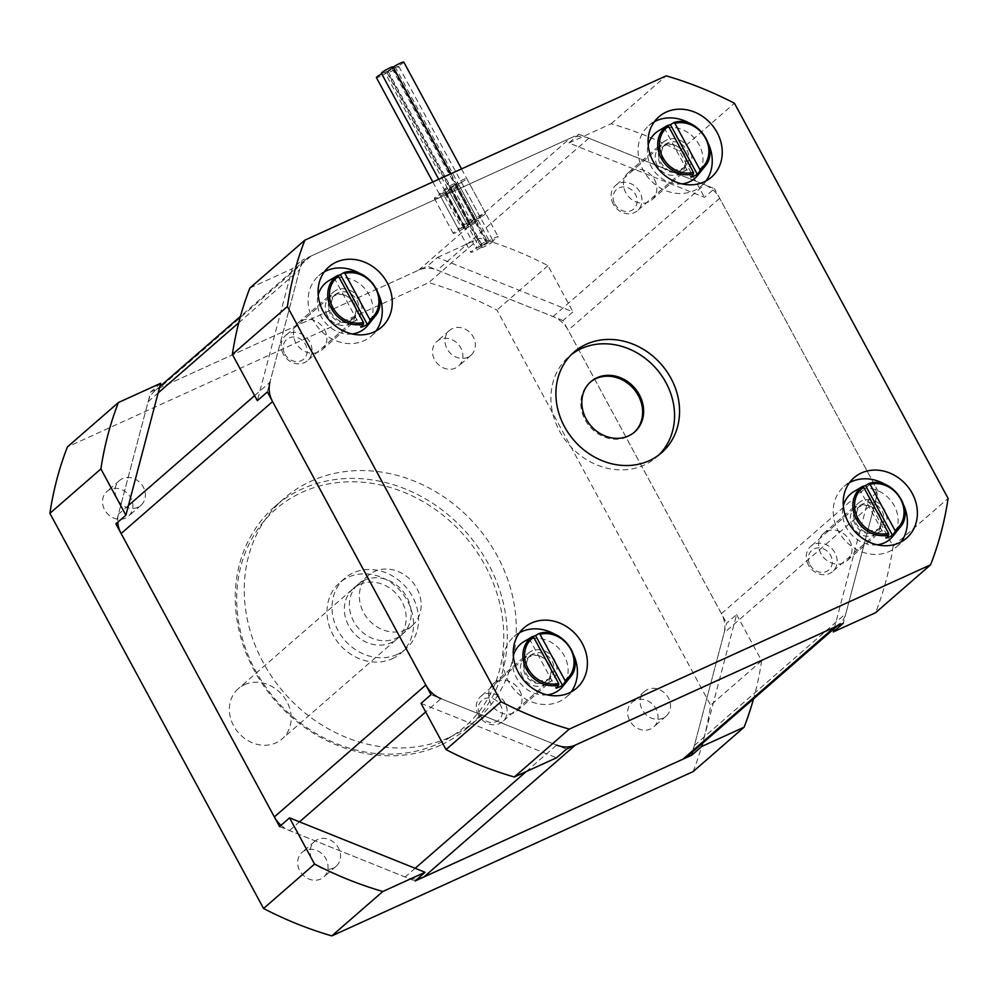 <?xml version="1.0" encoding="UTF-8"?>
<svg xmlns="http://www.w3.org/2000/svg" width="998" height="998" viewBox="0 0 998 998"><rect width="100%" height="100%" fill="white"/><g stroke="black" fill="none" stroke-linecap="round" stroke-linejoin="round"><path stroke-width="0.75" stroke-dasharray="4.99 3.74" d="M687.946 755.973A26.684 23.154 49 0 0 694.383 745.481L724.086 632.919A26.684 23.154 49 0 0 721.417 613.62L568.174 330.213A26.684 23.154 49 0 0 553.042 316.578L437.361 270.134A26.684 23.154 49 0 0 418.624 270.159L159.505 387.997A26.684 23.154 49 0 0 154.578 391.166A26.684 23.154 49 0 0 148.141 401.658L118.438 514.22A26.684 23.154 49 0 0 117.739 522.266M254.64 395.62L269.922 382.309L299.612 269.759A26.684 23.154 -131 0 1 306.049 259.255A26.684 23.154 -131 0 1 310.989 256.087L570.108 138.26A26.684 23.154 -131 0 1 588.845 138.235L704.513 184.68A26.684 23.154 -131 0 1 719.658 198.303L872.901 481.722A26.684 23.154 -131 0 1 875.558 501.021L845.867 613.57A26.684 23.154 -131 0 1 839.43 624.074L837.21 626.008M526.208 771.591L556.635 745.094L440.966 698.65L425.684 711.961M281.012 825.309A26.684 23.154 49 0 0 289.482 830.561L405.151 877.005A26.684 23.154 49 0 0 417.675 878.727M692.699 751.831L726.631 623.263L736.624 614.568L702.704 743.123M562.959 320.57L427.443 266.154L437.448 257.447L572.964 311.863L562.959 320.57L726.631 623.263M160.69 383.294L150.686 392.002L115.893 523.875M279.565 826.569L415.081 880.985M150.686 392.002L427.443 266.154M437.448 257.447L479.714 238.223A360.153 312.524 -131 0 1 547.964 265.63L572.964 311.863M736.624 614.568L761.624 660.788A360.153 312.524 -131 0 1 753.54 698.85M438.247 743.71A144.061 125.012 49 0 0 435.839 509.828A144.061 125.012 49 0 0 236.713 600.384A144.061 125.012 49 0 0 438.247 743.71M440.517 745.169A146.731 127.32 -131 0 1 263.846 686.088A146.731 127.32 -131 0 1 274.912 506.448A146.731 127.32 -131 0 1 467.289 533.493A146.731 127.32 -131 0 1 467.625 727.754A146.731 127.32 -131 0 1 440.517 745.169M449.512 737.335A146.731 127.32 49 0 0 476.62 719.92A146.731 127.32 49 0 0 476.283 525.647A146.731 127.32 49 0 0 283.906 498.613A146.731 127.32 49 0 0 272.853 678.253A146.731 127.32 49 0 0 449.512 737.335M392.301 658.717A46.681 40.519 49 0 0 400.922 653.179A46.681 40.519 49 0 0 400.822 591.365A46.681 40.519 49 0 0 339.607 582.77A46.681 40.519 49 0 0 336.089 639.918A46.681 40.519 49 0 0 392.301 658.717M397.304 654.364A46.681 40.519 -131 0 1 341.091 635.564A46.681 40.519 -131 0 1 344.609 578.416A46.681 40.519 -131 0 1 405.824 587.011A46.681 40.519 -131 0 1 405.924 648.825A46.681 40.519 -131 0 1 397.304 654.364M359.529 584.516A33.346 28.942 -131 0 1 399.674 597.939A33.346 28.942 -131 0 1 397.167 638.77A33.346 28.942 -131 0 1 391.004 642.724A33.346 28.942 -131 0 1 350.859 629.301A33.346 28.942 -131 0 1 353.367 588.471A33.346 28.942 -131 0 1 359.529 584.516M405.999 629.663A33.346 28.942 -131 0 1 365.854 616.24A33.346 28.942 -131 0 1 368.362 575.409A33.346 28.942 -131 0 1 412.087 581.56A33.346 28.942 -131 0 1 412.162 625.709A33.346 28.942 -131 0 1 405.999 629.663M467.925 357.209A16.405 14.234 -131 0 1 448.177 350.61A16.405 14.234 -131 0 1 449.412 330.525A16.405 14.234 -131 0 1 470.919 333.557A16.405 14.234 -131 0 1 470.956 355.263A16.405 14.234 -131 0 1 467.925 357.209M439.943 339.47A16.405 14.234 49 0 0 436.912 341.416A16.405 14.234 49 0 0 435.677 361.488A16.405 14.234 49 0 0 455.425 368.1A16.405 14.234 49 0 0 458.456 366.154A16.405 14.234 49 0 0 459.691 346.069A16.405 14.234 49 0 0 439.943 339.47M663.071 718.123A16.405 14.234 -131 0 1 643.323 711.524A16.405 14.234 -131 0 1 644.558 691.439A16.405 14.234 -131 0 1 666.065 694.471A16.405 14.234 -131 0 1 666.103 716.177A16.405 14.234 -131 0 1 663.071 718.123M635.09 700.384A16.405 14.234 49 0 0 632.058 702.33A16.405 14.234 49 0 0 630.823 722.402A16.405 14.234 49 0 0 650.571 729.014A16.405 14.234 49 0 0 653.603 727.068A16.405 14.234 49 0 0 654.838 706.983A16.405 14.234 49 0 0 635.09 700.384M137.936 507.271A16.405 14.234 -131 0 1 118.201 500.659A16.405 14.234 -131 0 1 119.436 480.587A16.405 14.234 -131 0 1 140.93 483.606A16.405 14.234 -131 0 1 140.968 505.325A16.405 14.234 -131 0 1 137.936 507.271M109.967 489.519A16.405 14.234 49 0 0 106.936 491.465A16.405 14.234 49 0 0 105.701 511.55A16.405 14.234 49 0 0 125.436 518.149A16.405 14.234 49 0 0 128.468 516.203A16.405 14.234 49 0 0 129.703 496.131A16.405 14.234 49 0 0 109.967 489.519M333.083 868.185A16.405 14.234 -131 0 1 313.335 861.573A16.405 14.234 -131 0 1 314.582 841.501A16.405 14.234 -131 0 1 336.077 844.52A16.405 14.234 -131 0 1 336.114 866.239A16.405 14.234 -131 0 1 333.083 868.185M305.114 850.433A16.405 14.234 49 0 0 302.082 852.379A16.405 14.234 49 0 0 300.847 872.464A16.405 14.234 49 0 0 320.583 879.063A16.405 14.234 49 0 0 323.614 877.117A16.405 14.234 49 0 0 324.849 857.045A16.405 14.234 49 0 0 305.114 850.433M693.111 771.616A360.153 312.524 49 0 0 710.626 705.199L496.967 310.041A360.153 312.524 49 0 0 428.716 282.634L67.427 446.917M761.624 660.788L710.626 705.199M547.964 265.63L496.967 310.041M479.714 238.223L428.716 282.634M634.129 432.408A33.346 28.942 -131 0 1 633.63 432.858A33.346 28.942 -131 0 1 585.127 419.809A33.346 28.942 -131 0 1 589.83 382.558A33.346 28.942 -131 0 1 590.342 382.134M658.967 454.876A66.691 57.872 -131 0 1 656.534 457.134A66.691 57.872 -131 0 1 559.516 431.036A66.691 57.872 -131 0 1 568.935 356.536A66.691 57.872 -131 0 1 571.505 354.44M461.612 227.993A6.674 0.836 -28.4 0 1 458.244 228.991A6.674 0.836 -28.4 0 1 466.602 223.639A6.674 0.836 -28.4 0 1 469.971 222.641A6.674 0.836 -28.4 0 1 469.434 223.39A6.674 0.836 -28.4 0 1 477.256 218.799A6.674 0.836 -28.4 0 1 480.612 217.801A6.674 0.836 -28.4 0 1 472.254 223.153A6.674 0.836 -28.4 0 1 475.622 222.155A6.674 0.836 -28.4 0 1 470.145 226.059A6.674 0.836 -28.4 0 1 463.883 228.505A6.674 0.836 -28.4 0 1 464.432 227.744A6.674 0.836 -28.4 0 1 472.254 223.153A6.674 0.836 -28.4 0 1 468.885 224.151A6.674 0.836 -28.4 0 1 469.434 223.39A6.674 0.836 -28.4 0 1 461.612 227.993A6.674 0.836 -28.4 0 1 464.968 226.995A6.674 0.836 -28.4 0 1 464.432 227.744A6.674 0.836 -28.4 0 1 458.02 231.673A6.674 0.836 -28.4 0 1 453.242 233.345A6.674 0.836 -28.4 0 1 461.612 227.993L442.725 193.063A6.674 0.836 151.6 0 0 434.355 198.415A6.674 0.836 151.6 0 0 439.132 196.743A6.674 0.836 151.6 0 0 445.545 192.826A6.674 0.836 151.6 0 0 446.094 192.065A6.674 0.836 151.6 0 0 442.725 193.063A6.674 0.836 151.6 0 0 450.547 188.472A6.674 0.836 151.6 0 0 449.998 189.221A6.674 0.836 151.6 0 0 453.366 188.223A6.674 0.836 151.6 0 0 445.545 192.826A6.674 0.836 151.6 0 0 444.996 193.575A6.674 0.836 151.6 0 0 451.258 191.129A6.674 0.836 151.6 0 0 456.735 187.225A6.674 0.836 151.6 0 0 453.366 188.223A6.674 0.836 151.6 0 0 461.737 182.871A6.674 0.836 151.6 0 0 458.369 183.869A6.674 0.836 151.6 0 0 450.547 188.472A6.674 0.836 151.6 0 0 451.084 187.711A6.674 0.836 151.6 0 0 447.715 188.709A6.674 0.836 151.6 0 0 439.357 194.061A6.674 0.836 151.6 0 0 442.725 193.063M464.432 227.744L445.545 192.826M472.254 223.153L453.366 188.223M466.602 223.639A6.674 0.836 -28.4 0 1 463.234 224.637A6.674 0.836 -28.4 0 1 468.711 220.733A6.674 0.836 -28.4 0 1 474.973 218.288A6.674 0.836 -28.4 0 1 474.424 219.036A6.674 0.836 -28.4 0 1 466.602 223.639L447.715 188.709A6.674 0.836 151.6 0 0 455.537 184.119A6.674 0.836 151.6 0 0 456.086 183.358A6.674 0.836 151.6 0 0 449.824 185.803A6.674 0.836 151.6 0 0 444.36 189.707A6.674 0.836 151.6 0 0 447.715 188.709M469.434 223.39L450.547 188.472M477.256 218.799A6.674 0.836 -28.4 0 1 473.888 219.797A6.674 0.836 -28.4 0 1 474.424 219.036A6.674 0.836 -28.4 0 1 480.836 215.119A6.674 0.836 -28.4 0 1 485.614 213.447A6.674 0.836 -28.4 0 1 477.256 218.799L458.369 183.869A6.674 0.836 151.6 0 0 466.727 178.517A6.674 0.836 151.6 0 0 461.949 180.189A6.674 0.836 151.6 0 0 455.537 184.119A6.674 0.836 151.6 0 0 455.001 184.867A6.674 0.836 151.6 0 0 458.369 183.869M474.424 219.036L455.537 184.119M566.552 749.074L431.036 694.67M421.044 703.378L556.56 757.781M267.364 391.964L302.169 260.104L292.164 268.811L257.372 400.672M578.927 134.243L714.443 188.659L704.438 197.367L568.922 142.951L578.927 134.243L302.169 260.104M834.191 628.628L868.11 500.073L878.115 491.365L843.31 623.226M878.115 491.365L714.443 188.659M849.672 540.554A18.001 15.631 -131 0 1 847.127 560.676A18.001 15.631 -131 0 1 823.525 557.358A18.001 15.631 -131 0 1 823.475 533.506A18.001 15.631 -131 0 1 849.672 540.554M519.696 690.616A18.001 15.631 -131 0 1 517.151 710.726A18.001 15.631 -131 0 1 493.536 707.407A18.001 15.631 -131 0 1 493.499 683.568A18.001 15.631 -131 0 1 519.696 690.616M654.526 179.64A18.001 15.631 -131 0 1 651.981 199.762A18.001 15.631 -131 0 1 628.378 196.444A18.001 15.631 -131 0 1 628.328 172.604A18.001 15.631 -131 0 1 654.526 179.64M324.55 329.702A18.001 15.631 -131 0 1 322.005 349.811A18.001 15.631 -131 0 1 298.39 346.493A18.001 15.631 -131 0 1 298.352 322.653A18.001 15.631 -131 0 1 324.55 329.702M868.11 500.073L893.11 546.293A360.153 312.524 -131 0 1 875.583 612.71M568.922 142.951L611.188 123.74A360.153 312.524 -131 0 1 679.451 151.147L704.438 197.367M249.899 288.023L292.164 268.811M324.375 271.78A40.02 34.73 49 0 0 318.898 275.585A40.02 34.73 49 0 0 313.235 320.283A40.02 34.73 49 0 0 371.456 335.939A40.02 34.73 49 0 0 375.972 331.037M378.803 294.734A40.02 34.73 49 0 0 360.715 273.963M359.542 299.225A18.001 15.631 49 0 0 333.344 292.177A18.001 15.631 49 0 0 333.382 316.017A18.001 15.631 49 0 0 356.997 319.348A18.001 15.631 49 0 0 359.542 299.225M654.351 121.731A40.02 34.73 49 0 0 648.875 125.523A40.02 34.73 49 0 0 643.223 170.221A40.02 34.73 49 0 0 701.432 185.89A40.02 34.73 49 0 0 705.948 180.975M708.792 144.685A40.02 34.73 49 0 0 690.691 123.902M689.518 149.176A18.001 15.631 49 0 0 663.333 142.128A18.001 15.631 49 0 0 663.371 165.967A18.001 15.631 49 0 0 686.973 169.286A18.001 15.631 49 0 0 689.518 149.176M519.521 632.695A40.02 34.73 49 0 0 514.045 636.499A40.02 34.73 49 0 0 508.381 681.197A40.02 34.73 49 0 0 566.602 696.854A40.02 34.73 49 0 0 571.118 691.951M573.95 655.649A40.02 34.73 49 0 0 555.861 634.878M554.688 660.14A18.001 15.631 49 0 0 528.491 653.091A18.001 15.631 49 0 0 528.528 676.931A18.001 15.631 49 0 0 552.144 680.249A18.001 15.631 49 0 0 554.688 660.14M849.498 482.645A40.02 34.73 49 0 0 844.021 486.438A40.02 34.73 49 0 0 838.37 531.136A40.02 34.73 49 0 0 896.578 546.792A40.02 34.73 49 0 0 901.094 541.889M903.926 505.599A40.02 34.73 49 0 0 885.837 484.816M884.665 510.09A18.001 15.631 49 0 0 858.48 503.042A18.001 15.631 49 0 0 858.517 526.882A18.001 15.631 49 0 0 882.12 530.2A18.001 15.631 49 0 0 884.665 510.09M611.188 123.74L666.177 75.848M679.451 151.147L734.441 103.256M893.11 546.293L948.1 498.414M403.778 62.101A6.674 0.836 -28.4 0 1 395.42 67.44A6.674 0.836 -28.4 0 1 392.052 68.438A6.674 0.836 -28.4 0 1 392.588 67.689L487.024 242.327A6.674 0.836 151.6 0 0 486.475 243.075A6.674 0.836 151.6 0 0 489.843 242.077A6.674 0.836 151.6 0 0 498.202 236.738A6.674 0.836 151.6 0 0 493.424 238.41A6.674 0.836 151.6 0 0 487.024 242.327A6.674 0.836 151.6 0 0 487.56 241.578A6.674 0.836 151.6 0 0 481.298 244.011A6.674 0.836 151.6 0 0 475.834 247.916A6.674 0.836 151.6 0 0 479.202 246.918A6.674 0.836 151.6 0 0 487.024 242.327M395.42 67.44A6.674 0.836 -28.4 0 1 398.788 66.454A6.674 0.836 -28.4 0 1 393.312 70.347A6.674 0.836 -28.4 0 1 387.049 72.792A6.674 0.836 -28.4 0 1 387.598 72.043A6.674 0.836 -28.4 0 1 395.42 67.44L489.843 242.077A6.674 0.836 151.6 0 0 482.022 246.681A6.674 0.836 151.6 0 0 481.473 247.429A6.674 0.836 151.6 0 0 487.735 244.984A6.674 0.836 151.6 0 0 493.212 241.092A6.674 0.836 151.6 0 0 489.843 242.077M393.137 66.941A6.674 0.836 -28.4 0 1 392.588 67.689A6.674 0.836 -28.4 0 1 393.262 67.165M392.588 67.689A6.674 0.836 -28.4 0 1 384.766 72.293A6.674 0.836 -28.4 0 1 381.398 73.278M381.698 73.827A6.674 0.836 -28.4 0 1 384.766 72.293L479.202 246.918A6.674 0.836 151.6 0 0 470.831 252.269A6.674 0.836 151.6 0 0 475.609 250.598A6.674 0.836 151.6 0 0 482.022 246.681A6.674 0.836 151.6 0 0 482.558 245.932A6.674 0.836 151.6 0 0 479.202 246.918M384.766 72.293A6.674 0.836 -28.4 0 1 388.135 71.295A6.674 0.836 -28.4 0 1 387.598 72.043L482.022 246.681M387.598 72.043A6.674 0.836 -28.4 0 1 381.186 75.96A6.674 0.836 -28.4 0 1 376.408 77.632M613.234 204.091A16.679 14.471 -131 0 1 615.591 185.466A16.679 14.471 -131 0 1 637.448 188.535A16.679 14.471 -131 0 1 637.485 210.615A16.679 14.471 -131 0 1 613.234 204.091M614.793 203.954A12.986 11.277 49 0 0 635.651 206.698A12.986 11.277 49 0 0 625.035 187.063A12.986 11.277 49 0 0 614.793 203.954M657.345 165.668A16.679 14.471 -131 0 1 659.703 147.043A16.679 14.471 -131 0 1 674.823 145.184A16.679 14.471 -131 0 1 685.526 157.472A16.679 14.471 -131 0 1 681.609 172.192A16.679 14.471 -131 0 1 657.345 165.668M664.032 127.532L690.89 177.195M665.791 126.484A28.73 24.925 -131 0 1 667.812 125.536M682.108 183.894A30.015 26.048 -131 0 1 651.207 166.591A30.015 26.048 -131 0 1 648.189 144.935M658.68 130.726A30.015 26.048 -131 0 1 694.795 138.597A30.015 26.048 -131 0 1 697.627 175.461M663.321 161.09A14.833 12.874 -131 0 1 665.417 144.523A14.833 12.874 -131 0 1 684.865 147.255A14.833 12.874 -131 0 1 684.89 166.891A14.833 12.874 -131 0 1 663.321 161.09M660.202 163.809A14.833 12.874 -131 0 1 662.298 147.23A14.833 12.874 -131 0 1 675.746 145.583A14.833 12.874 -131 0 1 685.264 156.511A14.833 12.874 -131 0 1 681.771 169.61A14.833 12.874 -131 0 1 660.202 163.809M283.257 354.14A16.679 14.471 -131 0 1 285.615 335.515A16.679 14.471 -131 0 1 307.471 338.596A16.679 14.471 -131 0 1 307.509 360.665A16.679 14.471 -131 0 1 283.257 354.14M284.817 354.003A12.986 11.277 49 0 0 305.675 356.76A12.986 11.277 49 0 0 295.059 337.112A12.986 11.277 49 0 0 284.817 354.003M327.369 315.73A16.679 14.471 -131 0 1 329.727 297.105A16.679 14.471 -131 0 1 344.846 295.246A16.679 14.471 -131 0 1 355.538 307.534A16.679 14.471 -131 0 1 351.62 322.254A16.679 14.471 -131 0 1 327.369 315.73M334.056 277.594L360.902 327.257M335.802 276.546A28.73 24.925 -131 0 1 337.835 275.585M352.132 333.956A30.015 26.048 -131 0 1 321.219 316.653A30.015 26.048 -131 0 1 318.212 294.996M328.691 280.775A30.015 26.048 -131 0 1 364.819 288.659A30.015 26.048 -131 0 1 367.651 325.523M333.332 311.139A14.833 12.874 -131 0 1 335.428 294.572A14.833 12.874 -131 0 1 354.876 297.304A14.833 12.874 -131 0 1 354.914 316.952A14.833 12.874 -131 0 1 333.332 311.139M330.213 313.859A14.833 12.874 -131 0 1 332.309 297.292A14.833 12.874 -131 0 1 345.77 295.633A14.833 12.874 -131 0 1 355.288 306.561A14.833 12.874 -131 0 1 351.795 319.659A14.833 12.874 -131 0 1 330.213 313.859M478.404 715.055A16.679 14.471 -131 0 1 480.762 696.429A16.679 14.471 -131 0 1 502.618 699.498A16.679 14.471 -131 0 1 502.655 721.579A16.679 14.471 -131 0 1 478.404 715.055M479.963 714.917A12.986 11.277 49 0 0 500.821 717.674A12.986 11.277 49 0 0 490.193 698.026A12.986 11.277 49 0 0 479.963 714.917M522.515 676.644A16.679 14.471 -131 0 1 524.873 658.019A16.679 14.471 -131 0 1 539.993 656.16A16.679 14.471 -131 0 1 550.684 668.448A16.679 14.471 -131 0 1 546.767 683.168A16.679 14.471 -131 0 1 522.515 676.644M529.202 638.508L556.048 688.171M530.948 637.46A28.73 24.925 -131 0 1 532.982 636.499M547.278 694.87A30.015 26.048 -131 0 1 516.365 677.567A30.015 26.048 -131 0 1 513.359 655.911M523.838 641.689A30.015 26.048 -131 0 1 559.953 649.573A30.015 26.048 -131 0 1 562.797 686.424M528.478 672.053A14.833 12.874 -131 0 1 530.574 655.486A14.833 12.874 -131 0 1 550.023 658.218A14.833 12.874 -131 0 1 550.06 677.867A14.833 12.874 -131 0 1 528.478 672.053M525.36 674.773A14.833 12.874 -131 0 1 527.455 658.206A14.833 12.874 -131 0 1 540.916 656.547A14.833 12.874 -131 0 1 550.422 667.475A14.833 12.874 -131 0 1 546.941 680.574A14.833 12.874 -131 0 1 525.36 674.773M808.38 565.005A16.679 14.471 -131 0 1 810.738 546.38A16.679 14.471 -131 0 1 832.594 549.449A16.679 14.471 -131 0 1 832.631 571.53A16.679 14.471 -131 0 1 808.38 565.005M809.939 564.868A12.986 11.277 49 0 0 830.798 567.613A12.986 11.277 49 0 0 820.181 547.977A12.986 11.277 49 0 0 809.939 564.868M852.492 526.582A16.679 14.471 -131 0 1 854.849 507.957A16.679 14.471 -131 0 1 869.969 506.098A16.679 14.471 -131 0 1 880.673 518.386A16.679 14.471 -131 0 1 876.755 533.107A16.679 14.471 -131 0 1 852.492 526.582M859.178 488.446L886.037 538.109M860.937 487.398A28.73 24.925 -131 0 1 862.958 486.438M877.254 544.808A30.015 26.048 -131 0 1 846.354 527.505A30.015 26.048 -131 0 1 843.335 505.849M853.826 491.64A30.015 26.048 -131 0 1 889.942 499.511A30.015 26.048 -131 0 1 892.773 536.375M858.467 522.004A14.833 12.874 -131 0 1 860.563 505.437A14.833 12.874 -131 0 1 880.011 508.169A14.833 12.874 -131 0 1 880.036 527.805A14.833 12.874 -131 0 1 858.467 522.004M855.348 524.723A14.833 12.874 -131 0 1 857.444 508.144A14.833 12.874 -131 0 1 870.892 506.497A14.833 12.874 -131 0 1 880.411 517.426A14.833 12.874 -131 0 1 876.918 530.524A14.833 12.874 -131 0 1 855.348 524.723M244.547 684.64A33.346 28.942 -131 0 1 284.692 698.064A33.346 28.942 -131 0 1 282.185 738.894A33.346 28.942 -131 0 1 238.46 732.744A33.346 28.942 -131 0 1 238.385 688.595A33.346 28.942 -131 0 1 244.547 684.64M364.532 580.162A33.346 28.942 49 0 0 358.369 584.117A33.346 28.942 49 0 0 358.444 628.266A33.346 28.942 49 0 0 402.169 634.416A33.346 28.942 49 0 0 404.677 593.585A33.346 28.942 49 0 0 364.532 580.162M148.141 401.658L158.133 392.95M238.747 322.753L299.612 269.759M310.989 256.087L159.505 387.997M128.43 505.512L118.438 514.22M418.624 270.159L570.108 138.26M588.845 138.235L437.361 270.134M553.042 316.578L704.513 184.68M719.658 198.303L568.174 330.213M721.417 613.62L872.901 481.722M415.156 868.297L405.151 877.005M289.482 830.561L299.487 821.853M694.383 745.481L845.867 613.57M875.558 501.021L724.086 632.919M704.675 166.703A28.019 24.314 49 0 0 704.126 134.98A28.019 24.314 49 0 0 673.8 122.604M374.699 316.765A28.019 24.314 49 0 0 374.15 285.029A28.019 24.314 49 0 0 343.823 272.666M569.846 677.679A28.019 24.314 49 0 0 569.297 645.943A28.019 24.314 49 0 0 538.97 633.58M899.822 527.618A28.019 24.314 49 0 0 899.273 495.894A28.019 24.314 49 0 0 868.946 483.519M306.049 259.255L240.456 316.378M159.817 386.6L154.578 391.166M283.906 498.613L274.912 506.448M476.62 719.92L467.625 727.754M344.609 578.416L339.607 582.77M405.924 648.825L400.922 653.179M368.362 575.409L353.367 588.471M412.162 625.709L397.167 638.77M449.412 330.525L436.912 341.416M470.956 355.263L458.456 366.154M644.558 691.439L632.058 702.33M666.103 716.177L653.603 727.068M119.436 480.587L106.936 491.465M140.968 505.325L128.468 516.203M314.582 841.501L302.082 852.379M336.114 866.239L323.614 877.117M590.841 381.685L589.83 382.558M634.628 431.984L633.63 432.858M573.937 352.182L568.935 356.536M661.537 452.78L656.534 457.134M453.242 233.345L434.355 198.415M464.968 226.995L446.094 192.065M458.244 228.991L439.357 194.061M475.622 222.155L456.735 187.225M463.883 228.505L444.996 193.575M468.885 224.151L449.998 189.221M469.971 222.641L451.084 187.711M474.973 218.288L456.086 183.358M463.234 224.637L444.36 189.707M480.612 217.801L461.737 182.871M473.888 219.797L455.001 184.867M485.614 213.447L466.727 178.517M371.456 335.939L381.448 327.232M318.898 275.585L328.891 266.878M322.005 349.811L356.997 319.348M298.352 322.653L333.344 292.177M701.432 185.89L711.437 177.182M648.875 125.523L658.867 116.816M651.981 199.762L686.973 169.286M628.328 172.604L663.333 142.128M566.602 696.854L576.595 688.146M514.045 636.499L524.037 627.792M517.151 710.726L552.144 680.249M493.499 683.568L528.491 653.091M896.578 546.792L906.571 538.097M844.021 486.438L854.014 477.73M847.127 560.676L882.12 530.2M823.475 533.506L858.48 503.042M392.052 68.438L486.475 243.075M461.538 168.912L498.202 236.738M438.721 179.278L475.834 247.916M450.896 173.752L487.56 241.578M387.049 72.792L481.473 247.429M398.788 66.454L493.212 241.092M432.82 181.973L470.831 252.269M388.135 71.295L482.558 245.932M659.703 147.043L615.591 185.466M681.609 172.192L637.485 210.615M665.417 144.523L662.298 147.23M684.89 166.891L681.771 169.61M675.746 145.583L674.823 145.184M685.264 156.511L685.526 157.472M329.727 297.105L285.615 335.515M351.62 322.254L307.509 360.665M335.428 294.572L332.309 297.292M354.914 316.952L351.795 319.659M345.77 295.633L344.846 295.246M355.288 306.561L355.538 307.534M524.873 658.019L480.762 696.429M546.767 683.168L502.655 721.579M530.574 655.486L527.455 658.206M550.06 677.867L546.941 680.574M540.916 656.547L539.993 656.16M550.422 667.475L550.684 668.448M854.849 507.957L810.738 546.38M876.755 533.107L832.631 571.53M860.563 505.437L857.444 508.144M880.036 527.805L876.918 530.524M870.892 506.497L869.969 506.098M880.411 517.426L880.673 518.386M358.369 584.117L238.385 688.595M402.169 634.416L282.185 738.894"/><path stroke-width="1.5" d="M440.966 698.65A26.684 23.154 -131 0 1 425.822 685.015L272.579 401.608A26.684 23.154 -131 0 1 269.922 382.309M839.43 624.074A26.684 23.154 -131 0 1 834.503 627.231L575.372 745.069A26.684 23.154 -131 0 1 556.635 745.094M117.739 522.266A26.684 23.154 49 0 0 121.107 533.518L274.35 816.925A26.684 23.154 49 0 0 281.012 825.309M417.675 878.727A26.684 23.154 49 0 0 423.901 876.98L683.019 759.141A26.684 23.154 49 0 0 687.946 755.973L837.21 626.008M702.704 743.123L701.831 746.429L691.839 755.137L692.699 751.831M691.839 755.137L415.081 880.985L425.073 872.277L289.557 817.861L279.565 826.569L115.893 523.875L125.885 515.168L160.69 383.294L118.425 402.518L67.427 446.917A360.153 312.524 49 0 0 49.9 513.334L263.559 908.492A360.153 312.524 49 0 0 331.823 935.899L693.111 771.616L744.096 727.205L701.831 746.429M425.073 872.277L382.808 891.501L331.823 935.899M382.808 891.501A360.153 312.524 -131 0 1 314.557 864.093L289.557 817.861M125.885 515.168L100.898 468.935A360.153 312.524 -131 0 1 118.425 402.518M753.54 698.85A360.153 312.524 -131 0 1 744.096 727.205M100.898 468.935L49.9 513.334M314.557 864.093L263.559 908.492M586.125 418.935A33.346 28.942 -131 0 1 590.841 381.685A33.346 28.942 -131 0 1 634.553 387.835A33.346 28.942 -131 0 1 634.628 431.984A33.346 28.942 -131 0 1 586.125 418.935M590.342 382.134A33.346 28.942 -131 0 1 633.555 388.709A33.346 28.942 -131 0 1 634.129 432.408M571.505 354.44A66.691 57.872 -131 0 1 656.385 368.836A66.691 57.872 -131 0 1 658.967 454.876M564.506 426.682A66.691 57.872 -131 0 1 573.937 352.182A66.691 57.872 -131 0 1 661.387 364.482A66.691 57.872 -131 0 1 661.537 452.78A66.691 57.872 -131 0 1 564.506 426.682M446.031 749.598L501.033 701.706L287.374 306.561L232.372 354.44L257.372 400.672L267.364 391.964L431.036 694.67L421.044 703.378L446.031 749.598A360.153 312.524 -131 0 0 514.294 777.005L556.56 757.781L566.552 749.074L843.31 623.226L833.318 631.934L834.191 628.628M287.374 306.561A360.153 312.524 -131 0 1 304.889 240.144L666.177 75.848A360.153 312.524 -131 0 1 734.441 103.256L948.1 498.414A360.153 312.524 -131 0 1 930.573 564.831L875.583 612.71L833.318 631.934M232.372 354.44A360.153 312.524 -131 0 1 249.899 288.023L304.889 240.144M930.573 564.831L569.284 729.114A360.153 312.524 -131 0 1 501.033 701.706M514.294 777.005L569.284 729.114M375.972 331.037A40.02 34.73 49 0 0 378.803 294.734M360.715 273.963A40.02 34.73 49 0 0 324.375 271.78M323.24 311.576A40.02 34.73 -131 0 1 328.891 266.878A40.02 34.73 -131 0 1 381.361 274.25A40.02 34.73 -131 0 1 381.448 327.232A40.02 34.73 -131 0 1 323.24 311.576M705.948 180.975A40.02 34.73 49 0 0 708.792 144.685M690.691 123.902A40.02 34.73 49 0 0 654.351 121.731M653.216 161.514A40.02 34.73 -131 0 1 658.867 116.816A40.02 34.73 -131 0 1 711.337 124.189A40.02 34.73 -131 0 1 711.437 177.182A40.02 34.73 -131 0 1 653.216 161.514M571.118 691.951A40.02 34.73 49 0 0 573.95 655.649M555.861 634.878A40.02 34.73 49 0 0 519.521 632.695M518.386 672.49A40.02 34.73 -131 0 1 524.037 627.792A40.02 34.73 -131 0 1 576.507 635.165A40.02 34.73 -131 0 1 576.595 688.146A40.02 34.73 -131 0 1 518.386 672.49M901.094 541.889A40.02 34.73 49 0 0 903.926 505.599M885.837 484.816A40.02 34.73 49 0 0 849.498 482.645M848.362 522.428A40.02 34.73 -131 0 1 854.014 477.73A40.02 34.73 -131 0 1 906.483 485.103A40.02 34.73 -131 0 1 906.571 538.097A40.02 34.73 -131 0 1 848.362 522.428M393.262 67.165A6.674 0.836 -28.4 0 1 399.624 63.46A6.674 0.836 -28.4 0 1 403.778 62.101L461.538 168.912M438.721 179.278L381.398 73.278A6.674 0.836 -28.4 0 1 386.875 69.373A6.674 0.836 -28.4 0 1 393.137 66.941L450.896 173.752M432.82 181.973L376.408 77.632A6.674 0.836 -28.4 0 1 381.698 73.827M670.419 124.638L673.875 122.579L674.898 123.39L699.798 169.448L699.972 171.02L697.278 174.301L670.419 124.638A28.73 24.925 -131 0 0 667.812 125.536M697.278 174.301A28.73 24.925 -131 0 1 690.89 177.195L693.585 173.926L693.41 172.355L668.51 126.284L667.413 125.511L664.032 127.532A28.73 24.925 -131 0 1 664.88 127.008A28.73 24.925 -131 0 1 665.791 126.484M648.189 144.935A30.015 26.048 -131 0 1 658.68 130.726L664.88 127.008M699.972 171.02A28.019 24.314 49 0 0 704.675 166.703L697.627 175.461A30.015 26.048 -131 0 1 682.108 183.894M340.443 274.687L343.898 272.629L344.909 273.44L369.821 319.51L369.996 321.069L367.289 324.35L340.443 274.687A28.73 24.925 -131 0 0 337.835 275.585M367.289 324.35A28.73 24.925 -131 0 1 360.902 327.257L363.609 323.976L363.434 322.404L338.522 276.346L337.436 275.573L334.056 277.594A28.73 24.925 -131 0 1 334.904 277.057A28.73 24.925 -131 0 1 335.802 276.546M318.212 294.996A30.015 26.048 -131 0 1 328.691 280.775L334.904 277.057M369.996 321.069A28.019 24.314 49 0 0 374.699 316.765L367.651 325.523A30.015 26.048 -131 0 1 352.132 333.956M535.589 635.601L539.045 633.543L540.055 634.354L564.968 680.424L565.142 681.983L562.435 685.264L535.589 635.601A28.73 24.925 -131 0 0 532.982 636.499M562.435 685.264A28.73 24.925 -131 0 1 556.048 688.171L558.755 684.89L558.581 683.318L533.668 637.26L532.583 636.487L529.202 638.508A28.73 24.925 -131 0 1 530.05 637.971A28.73 24.925 -131 0 1 530.948 637.46M513.359 655.911A30.015 26.048 -131 0 1 523.838 641.689L530.05 637.971M565.142 681.983A28.019 24.314 49 0 0 569.846 677.679L562.797 686.424A30.015 26.048 -131 0 1 547.278 694.87M865.565 485.552L869.021 483.494L870.044 484.304L894.944 530.362L895.119 531.934L892.412 535.202L865.565 485.552A28.73 24.925 -131 0 0 862.958 486.438M892.412 535.202A28.73 24.925 -131 0 1 886.037 538.109L888.731 534.841L888.557 533.269L863.657 487.199L862.559 486.425L859.178 488.446A28.73 24.925 -131 0 1 860.027 487.922A28.73 24.925 -131 0 1 860.937 487.398M843.335 505.849A30.015 26.048 -131 0 1 853.826 491.64L860.027 487.922M895.119 531.934A28.019 24.314 49 0 0 899.822 527.618L892.773 536.375A30.015 26.048 -131 0 1 877.254 544.808M158.133 392.95L238.747 322.753M254.64 395.62L128.43 505.512M121.107 533.518L272.579 401.608M423.901 876.98L575.372 745.069M526.208 771.591L415.156 868.297M299.487 821.853L425.684 711.961M425.822 685.015L274.35 816.925M834.503 627.231L683.019 759.141M693.41 172.355A26.684 23.166 -131 0 1 662.859 157.559A26.684 23.166 -131 0 1 668.51 126.284M674.898 123.39A26.684 23.166 -131 0 1 705.449 138.186A26.684 23.166 -131 0 1 699.798 169.448M667.413 125.511A28.019 24.314 49 0 0 661.337 158.433A28.019 24.314 49 0 0 693.585 173.926M363.434 322.404A26.684 23.166 -131 0 1 332.87 307.609A26.684 23.166 -131 0 1 338.522 276.346M344.909 273.44A26.684 23.166 -131 0 1 375.473 288.235A26.684 23.166 -131 0 1 369.821 319.51M337.436 275.573A28.019 24.314 49 0 0 331.361 308.494A28.019 24.314 49 0 0 363.609 323.976M558.581 683.318A26.684 23.166 -131 0 1 528.017 668.523A26.684 23.166 -131 0 1 533.668 637.26M540.055 634.354A26.684 23.166 -131 0 1 570.619 649.149A26.684 23.166 -131 0 1 564.968 680.424M532.583 636.487A28.019 24.314 49 0 0 526.507 669.409A28.019 24.314 49 0 0 558.755 684.89M888.557 533.269A26.684 23.166 -131 0 1 858.006 518.473A26.684 23.166 -131 0 1 863.657 487.199M870.044 484.304A26.684 23.166 -131 0 1 900.595 499.1A26.684 23.166 -131 0 1 894.944 530.362M862.559 486.425A28.019 24.314 49 0 0 856.484 519.347A28.019 24.314 49 0 0 888.731 534.841M240.456 316.378L159.817 386.6M673.887 122.579C696.716 114.595 720.88 149.488 704.675 166.703M343.911 272.629C366.74 264.657 390.904 299.55 374.699 316.765M539.057 633.543C561.886 625.571 586.051 660.464 569.846 677.679M869.033 483.494C891.863 475.51 916.027 510.402 899.822 527.618"/></g></svg>
